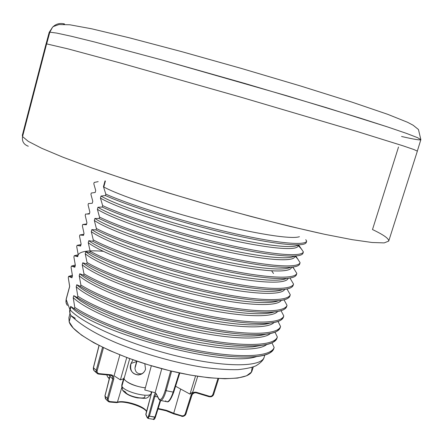 <?xml version="1.0" encoding="UTF-8"?>
<svg xmlns="http://www.w3.org/2000/svg" width="443" height="443" viewBox="0 0 443 443"><rect width="100%" height="100%" fill="white"/><g stroke="black" fill="none" stroke-linecap="round" stroke-linejoin="round"><path stroke-width="0.66" d="M252.189 367.286L251.402 372.12L246.557 375.797L237.625 378.078L224.839 378.759L208.675 377.741L189.875 374.994L169.414 370.63L148.427 364.866L128.088 358.022L109.548 350.502L93.772 342.721L81.518 335.118L73.245 328.064L69.169 321.878L70.83 315.344L69.169 321.878L68.886 317.769L69.955 313.561M253.318 366.893L252.1 370.653C249.57 381.357 210.419 381.589 162.354 368.831C114.294 356.178 72.835 334.448 69.169 321.878M72.94 317.443C70.371 315.676 69.44 313.162 70.16 309.901C82.896 324.005 130.209 344.887 178.047 356.288C225.93 367.784 261.774 367.136 264.161 357.163C261.774 367.136 225.93 367.784 178.047 356.288C130.209 344.887 82.896 324.005 70.16 309.901C69.44 313.162 70.371 315.676 72.94 317.443L75.316 318.318L71.124 315.737L72.94 317.443C82.747 326.269 97.299 334.77 116.587 342.937C143.167 353.824 175.904 363.022 203.448 367.347C216.66 369.108 228.128 369.877 237.858 369.656C246.712 368.709 252.875 367.347 256.347 365.569C260.999 362.629 263.607 359.827 264.161 357.163L264.803 355.059M70.874 315.405L69.911 313.428L69.612 311.241L69.867 309.469L70.16 309.901L71.013 306.772L70.16 309.901L69.867 309.469L69.612 311.241L69.911 313.428L70.874 315.405M298.156 245.544C298.438 251.729 263.768 248.279 214.445 236.213C165.184 224.202 114.776 206.837 100.45 198.087L101.01 196.044L105.417 195.557L105.816 194.117C128.93 204.505 180.894 221.018 227.17 231.927C273.525 242.875 305 246.147 306.689 241.13L306.251 242.537C304.358 247.554 272.772 244.292 226.473 233.361C180.262 222.475 128.476 205.978 105.417 195.557C128.514 206.001 180.462 222.536 226.733 233.422C273.082 244.353 304.568 247.559 306.274 242.482L306.689 241.13C305 246.147 273.525 242.875 227.17 231.927C180.894 221.018 128.93 204.505 105.816 194.117L103.446 186.664L103.778 186.979L105.406 181.021L103.778 186.979C117.589 194.698 161.562 209.805 207.59 221.694C253.64 233.616 291.583 239.641 299.424 236.689C291.583 239.641 253.64 233.616 207.59 221.694C161.562 209.805 117.589 194.698 103.778 186.979L103.446 186.664L105.024 180.888L103.446 186.664L105.816 194.117L105.417 195.557L101.01 196.044L100.45 198.087L102.66 205.618L102.267 207.053L97.942 207.258L97.388 209.295L99.52 217.081L99.127 218.51L94.885 218.438L94.331 220.47L96.386 228.505L95.998 229.928L91.839 229.579L91.286 231.6L93.268 239.89L92.88 241.308L88.805 240.682L88.251 242.698L90.156 251.236L89.768 252.654L85.781 251.746L85.228 253.761L87.061 262.544L86.673 263.956L82.763 262.782L82.215 264.787L83.971 273.813L83.583 275.219L79.757 273.774L79.208 275.773L80.892 285.048L80.51 286.449L76.761 284.733L76.213 286.726L77.824 296.24L77.442 297.635L73.771 295.653L73.228 297.641L74.767 307.398L74.385 308.788L70.697 306.429L69.867 309.469L66.173 299.435L65.924 301.257L66.295 303.499L67.386 305.487L66.057 302.619L66.173 299.435L69.867 309.469L70.703 306.434M71.677 307.392C93.03 331.674 224.739 368.022 256.419 356.637C224.739 368.022 93.03 331.674 71.677 307.392M69.651 286.305L66.173 299.435L69.662 286.621L68.277 277.656L68.626 276.371L71.949 277.789L72.475 275.867L71.074 267.356L71.428 266.066L74.823 267.245L75.349 265.318L73.887 257.023L74.236 255.727L77.702 256.669L78.228 254.736L76.705 246.657L77.054 245.356L80.593 246.059L81.124 244.121L79.53 236.257L79.884 234.956L83.494 235.41L84.026 233.467L82.365 225.825L82.719 224.523L86.402 224.734L86.933 222.785L85.211 215.364L85.565 214.052L89.32 214.019L89.857 212.064L88.063 204.871L88.423 203.553L92.249 203.276L92.786 201.31L90.926 194.339L91.286 193.021L95.19 192.495L95.721 190.523L93.8 183.779L94.16 182.455L98.174 181.619M66.173 299.435L66.173 299.091L66.173 299.435M291.588 267.212C290.719 274.101 255.417 271.454 206.488 259.653C157.614 247.908 108.247 230.111 94.331 220.47L96.386 228.505C119.029 240.156 170.511 257.278 216.677 267.644C262.921 278.066 294.695 279.832 296.816 273.397L296.406 274.738L296.816 273.397C294.695 279.832 262.921 278.066 216.677 267.644C170.511 257.278 119.029 240.156 96.386 228.505L95.998 229.928C118.619 241.634 170.079 258.778 216.239 269.128C262.483 279.522 294.263 281.227 296.406 274.738L295.747 275.729C290.863 281.272 257.782 278.725 212.435 268.259C167.161 257.832 118.01 241.302 95.998 229.928L91.839 229.579L91.286 231.6C104.919 241.607 153.112 259.426 201.499 271.061C249.93 282.756 285.929 285.275 288.188 278.326C285.929 285.275 249.93 282.756 201.499 271.061C153.112 259.426 104.919 241.607 91.286 231.6L93.268 239.89C115.75 251.956 167.072 269.278 213.205 279.467C259.41 289.711 291.278 290.985 293.543 284.085L293.133 285.419L293.543 284.085C291.278 290.985 259.41 289.711 213.205 279.467C167.072 269.278 115.75 251.956 93.268 239.89L92.88 241.308C115.346 253.429 166.646 270.773 212.773 280.945C258.972 291.167 290.852 292.374 293.133 285.419L292.142 286.798C286.294 292.496 252.776 290.154 207.773 279.815C162.836 269.521 114.549 252.975 92.88 241.308L88.805 240.682L88.251 242.698C101.613 253.064 148.71 270.922 196.62 282.462C244.569 294.058 281.178 296.445 284.722 289.412C281.178 296.445 244.569 294.058 196.62 282.462C148.71 270.922 101.613 253.064 88.251 242.698L90.156 251.236C112.489 263.712 163.65 281.233 209.744 291.25C255.916 301.318 287.878 302.098 290.281 294.739L289.877 296.068L290.281 294.739C287.878 302.098 255.916 301.318 209.744 291.25C163.65 281.233 112.489 263.712 90.156 251.236L89.768 252.654C112.079 265.18 163.223 282.723 209.312 292.718C255.478 302.768 287.452 303.483 289.877 296.068L288.487 297.862C281.693 303.71 247.764 301.55 203.121 291.333C158.528 281.155 111.104 264.604 89.768 252.654L85.781 251.746L85.228 253.761C98.324 264.471 144.401 282.385 191.841 293.836C239.32 305.349 276.454 307.603 281.194 300.476C276.454 307.603 239.32 305.349 191.841 293.836C144.401 282.385 98.324 264.471 85.228 253.761L87.061 262.544C109.233 275.43 160.239 293.144 206.294 302.984C252.427 312.885 284.484 313.173 287.031 305.354L286.627 306.678L287.031 305.354C284.484 313.173 252.427 312.885 206.294 302.984C160.239 293.144 109.233 275.43 87.061 262.544L86.673 263.956C108.828 276.892 159.812 294.634 205.868 304.452C251.995 314.325 284.063 314.558 286.627 306.678L284.783 308.937C277.052 314.912 242.753 312.924 198.47 302.818C154.242 292.745 107.671 276.183 86.673 263.956L82.763 262.782L82.215 264.787C95.057 275.839 140.16 293.82 187.145 305.194C234.164 316.629 271.758 318.755 277.623 311.523C271.758 318.755 234.164 316.629 187.145 305.194C140.16 293.82 95.057 275.839 82.215 264.787L83.971 273.813C105.988 287.108 156.839 305.017 202.861 314.685C248.955 324.409 281.106 324.215 283.791 315.942L283.387 317.26L283.791 315.942C281.106 324.215 248.955 324.409 202.861 314.685C156.839 305.017 105.988 287.108 83.971 273.813L83.583 275.219C105.584 288.565 156.412 306.495 202.429 316.141C248.523 325.849 280.685 325.594 283.387 317.26L281.023 320.007C272.379 326.103 237.725 324.265 193.829 314.259C149.972 304.28 104.249 287.706 83.583 275.219L79.757 273.774L79.208 275.773C91.806 287.164 135.99 305.216 182.522 316.524C229.081 327.892 267.079 329.891 274.001 322.548C267.079 329.891 229.081 327.892 182.522 316.524C135.99 305.216 91.806 287.164 79.208 275.773L80.892 285.048C102.759 298.743 153.45 316.845 199.433 326.341C245.494 335.894 277.739 335.218 280.563 326.491L280.164 327.809L280.563 326.491C277.739 335.218 245.494 335.894 199.433 326.341C153.45 316.845 102.759 298.743 80.892 285.048L80.51 286.449C102.355 300.193 153.029 318.318 199.007 327.792C245.062 337.328 277.318 336.591 280.164 327.809L277.213 331.076C267.666 337.289 232.697 335.578 189.189 325.655C145.719 315.765 100.843 299.186 80.51 286.449L76.761 284.733L76.213 286.726C88.572 298.444 131.87 316.573 177.953 327.826C224.058 339.139 262.422 341.016 270.346 333.562C262.422 341.016 224.058 339.139 177.953 327.826C131.87 316.573 88.572 298.444 76.213 286.726L77.824 296.24C99.537 310.338 150.077 328.628 196.022 337.954C242.044 347.34 274.378 346.188 277.346 337.007L276.947 338.319L277.346 337.007C274.378 346.188 242.044 347.34 196.022 337.954C150.077 328.628 99.537 310.338 77.824 296.24L77.442 297.635C99.138 311.783 149.656 330.101 195.596 339.404C241.618 348.768 273.962 347.556 276.947 338.319L273.342 342.151C262.915 348.458 227.658 346.858 184.554 337.018C141.483 327.205 97.449 310.615 77.442 297.635L73.771 295.653L73.228 297.641C85.355 309.679 127.8 327.892 173.44 339.1C219.091 350.358 257.771 352.124 266.653 344.565C257.771 352.124 219.091 350.358 173.44 339.1C127.8 327.892 85.355 309.679 73.228 297.641L74.767 307.398C96.33 321.889 146.711 340.374 192.622 349.527C238.611 358.747 271.033 357.119 274.139 347.489L272.755 350.54L269.422 353.226C258.125 359.611 222.613 358.11 179.924 348.336C137.264 338.59 94.066 322 74.385 308.788C95.932 323.335 146.29 341.841 192.201 350.972C238.179 360.17 270.618 358.481 273.735 348.796L274.139 347.489L271.974 342.86L274.139 347.489C271.033 357.119 238.611 358.747 192.622 349.527C146.711 340.374 96.33 321.889 74.767 307.398L74.385 308.788L70.697 306.429M277.346 337.007L275.009 332.184L277.346 337.007M280.563 326.491L278.032 321.463L280.563 326.491M283.791 315.942L281.05 310.698L283.791 315.942M287.031 305.354L284.046 299.872L287.031 305.354M290.281 294.739L287.025 288.997L290.281 294.739M293.543 284.085L289.977 278.066L293.543 284.085M296.816 273.397L292.895 267.068L296.816 273.397M294.894 256.071C295.559 262.915 261.065 260.163 211.627 248.235C162.249 236.368 111.603 218.571 97.388 209.295L99.52 217.081C122.318 228.317 173.961 245.234 220.16 255.783C266.442 266.376 298.117 268.641 300.094 262.677L299.296 264.665C295.392 270.042 262.782 267.273 217.109 256.663C171.507 246.098 121.487 229.579 99.127 218.51C121.908 229.795 173.529 246.74 219.728 257.267C266.005 267.838 297.69 270.042 299.684 264.017L300.094 262.677L295.769 256.004L300.094 262.677C298.117 268.641 266.442 266.376 220.16 255.783C173.961 245.234 122.318 228.317 99.52 217.081L99.127 218.51L94.885 218.438C108.086 227.414 152.065 243.572 198.353 255.329C244.663 267.123 282.795 271.803 290.37 267.312C282.795 271.803 244.663 267.123 198.353 255.329C152.065 243.572 108.086 227.414 94.885 218.438L94.331 220.47C108.197 230.067 157.165 247.753 205.868 259.504C254.62 271.31 290.176 274.106 291.544 267.384M298.084 245.943C297.015 251.69 261.647 247.87 212.784 235.803C163.965 223.793 114.626 206.737 100.45 198.087L102.66 205.618C125.618 216.433 177.421 233.151 223.66 243.877C269.975 254.647 301.556 257.416 303.389 251.923L302.802 253.601C299.894 258.801 267.777 255.794 221.788 245.034C175.871 234.308 124.97 217.801 102.267 207.053C125.208 217.917 176.99 234.663 223.222 245.367C269.538 256.115 301.124 258.817 302.973 253.269L303.389 251.923L298.582 244.874L303.389 251.923C301.556 257.416 269.975 254.647 223.66 243.877C177.421 233.151 125.618 216.433 102.66 205.618L102.267 207.053L97.942 207.258C111.448 215.902 156.695 232.077 203.619 243.938C250.577 255.844 288.155 260.606 294.257 256.109C288.155 260.606 250.577 255.844 203.619 243.938C156.695 232.077 111.448 215.902 97.942 207.258L97.388 209.295C111.409 218.421 160.56 235.792 209.317 247.676C258.131 259.609 293.587 262.915 294.805 256.68M271.692 270.911L273.503 273.514L271.692 270.911M74.18 296.035L80.62 301.035L89.658 306.49L101.109 312.243L114.709 318.113L130.065 323.899L146.705 329.404L164.093 334.432L181.647 338.801L198.78 342.361L214.927 345.003L229.585 346.647L242.338 347.268L252.859 346.863L260.921 345.49L252.859 346.863L242.338 347.268L229.585 346.647L214.927 345.003L198.78 342.361L181.647 338.801L164.093 334.432L146.705 329.404L130.065 323.899L114.709 318.113L101.109 312.243L89.658 306.49L80.62 301.035L74.18 296.035M76.761 284.733C88.307 295.481 125.757 311.722 168.251 323.074C210.735 334.454 250.583 338.812 265.351 334.343C250.583 338.812 210.735 334.454 168.251 323.074C125.757 311.722 88.307 295.481 76.761 284.733M79.757 273.774C91.563 284.256 130.02 300.476 173.147 311.872C216.278 323.29 255.988 327.676 269.709 323.185C255.988 327.676 216.278 323.29 173.147 311.872C130.02 300.476 91.563 284.256 79.757 273.774M82.763 262.782C94.83 272.982 134.318 289.185 178.086 300.631C221.854 312.105 261.37 316.518 273.99 312.027C261.37 316.518 221.854 312.105 178.086 300.631C134.318 289.185 94.83 272.982 82.763 262.782M85.781 251.746C98.119 261.663 138.665 277.844 183.064 289.351C227.469 300.886 266.736 305.354 278.198 300.858C266.736 305.354 227.469 300.886 183.064 289.351C138.665 277.844 98.119 261.663 85.781 251.746M88.805 240.682C101.419 250.289 143.067 266.464 188.092 278.038C233.134 289.65 272.091 294.18 282.335 289.683C272.091 294.18 233.134 289.65 188.092 278.038C143.067 266.464 101.419 250.289 88.805 240.682M91.839 229.579C104.742 238.877 147.53 255.041 193.187 266.697C238.86 278.392 277.44 282.994 286.394 278.497C277.44 282.994 238.86 278.392 193.187 266.697C147.53 255.041 104.742 238.877 91.839 229.579M101.01 196.044C114.831 204.345 161.435 220.548 209.007 232.536C256.619 244.569 293.548 249.42 298.05 244.896C293.548 249.42 256.619 244.569 209.007 232.536C161.435 220.548 114.831 204.345 101.01 196.044M306.689 241.13L305.759 239.663M22.322 135.337L22.554 136.582L22.322 135.337L46.033 43.946L46.604 43.885L22.554 136.582L46.604 43.885L67.84 48.835L120.435 63.017L240.726 97.128L356.427 131.294L402.67 145.697L413.867 149.524L417.356 151.124L388.716 241.092L384.197 242.897L372.092 242.498L352.146 239.663L324.653 234.303L290.536 226.506C264.975 220.193 237.941 213.044 209.439 205.054C180.844 196.781 153.455 188.425 127.274 179.996L91.983 167.997L63.1 157.265L41.708 148.278L28.241 141.345L22.554 136.582C21.829 141.323 23.739 144.54 28.297 146.229C23.739 144.54 21.829 141.323 22.554 136.582L28.241 141.345L41.708 148.278L63.1 157.265L91.983 167.997C114.648 175.882 139.717 184.083 167.194 192.6L209.439 205.054L251.402 216.583C278.431 223.599 302.846 229.502 324.653 234.303L352.146 239.663L372.092 242.498L384.197 242.897L388.716 241.092C389.07 238.694 383.66 234.845 372.491 229.552L398.523 146.998M417.345 151.141L414.111 149.612L403.141 145.852L357.224 131.538L241.518 97.36L120.784 63.111L67.94 48.857L46.604 43.885M46.676 43.896L49.826 32.173L56.704 33.081L71.445 36.287L94.154 41.875L160.842 59.672L287.225 95.887L360.325 118.17L387.254 126.831L406.369 133.354L417.461 137.623L420.85 139.672L417.461 137.623L406.369 133.354L387.254 126.831L326.463 107.688L244.807 83.445L160.842 59.672L94.154 41.875L71.445 36.287L56.704 33.081L49.826 32.173L46.676 43.896M401.552 136.477C413.812 139.301 420.246 140.365 420.85 139.672L418.463 129.528L413.158 125.247L407.593 122.301L387.642 114.294L351.759 102.062L300.432 85.948L241.247 68.399L181.68 51.637L129.301 37.793L91.723 28.812L69.772 24.775L58.963 24.548L53.581 26.453L52.562 27.189L49.826 32.173L52.562 27.189C55.912 23.844 59.905 22.77 64.54 23.966L63.726 24.293L64.54 23.966C59.905 22.77 55.912 23.844 52.562 27.189L49.173 32.394L49.826 32.173L49.173 32.394L46.078 43.901M69.673 286.25L68.277 277.656L68.626 276.371L72.331 275.247L68.626 276.371L70.282 276.742L71.949 277.789L72.475 275.867L71.074 267.356L71.428 266.066L75.271 265.025L71.428 266.066L73.444 266.442L74.823 267.245L75.349 265.318L73.887 257.023L74.236 255.727L78.217 254.78L74.236 255.727L76.622 256.082L77.702 256.669L78.228 254.736C80.427 251.242 88.761 250.096 103.23 251.303C88.761 250.096 80.427 251.242 78.228 254.736L76.705 246.657L77.054 245.356L81.008 244.536L77.054 245.356L80.593 246.059L81.124 244.121L79.53 236.257L79.884 234.956L83.81 234.258L79.884 234.956L83.494 235.41L84.026 233.467L82.365 225.825L82.719 224.523L86.402 224.734L86.933 222.785L85.211 215.364L85.565 214.052L89.32 214.019L89.857 212.064L88.063 204.871L88.423 203.553L92.249 203.276L92.786 201.31L90.926 194.339L91.286 193.021L95.19 192.495L95.721 190.523L93.8 183.779L94.16 182.455L98.163 181.641M89.431 213.615L87.808 213.731L89.431 213.615M86.618 223.953L82.963 224.468L86.618 223.953M110.49 375.182L111.005 374.778L99.06 373.61C97.521 373.294 96.906 372.292 97.205 370.597L96.247 370.259L102.549 347.246L96.247 370.259L97.205 370.597L103.479 347.694L97.205 370.597C96.906 372.292 97.521 373.294 99.06 373.61L111.005 374.778C113.27 375.243 114.172 376.733 113.707 379.236L108.308 398.689C108.009 400.345 108.607 401.314 110.108 401.596L117.412 402.183L121.681 387.935L117.412 402.183C124.201 399.774 144.363 406.098 146.594 411.348C144.363 406.098 124.201 399.774 117.412 402.183L110.108 401.596L109.72 402.061L108.529 401.674L107.616 400.799L107.234 399.52L107.367 398.357L108.308 398.689C108.009 400.345 108.607 401.314 110.108 401.596L109.72 402.061L107.926 401.208L107.317 400.068L107.367 398.357L104.963 396.12L107.367 398.357L112.76 378.915L107.367 398.357L108.308 398.689L113.707 379.236L112.76 378.915L112.86 377.403L112.3 376.135L110.678 375.265M114.056 375.775L119.865 354.86L114.056 375.775L120.402 379.884L114.056 375.775M161.778 368.676L155.133 392.747L144.783 389.973L151.345 365.741L144.783 389.973L155.133 392.747L161.778 368.676M126.753 357.523L120.402 379.884L123.564 378.754L120.402 379.884L126.753 357.523M197.716 376.306L192.81 391.944L189.975 394.109L195.573 375.969L189.975 394.109L175.594 386.263L189.975 394.109L192.81 391.944L197.716 376.306M145.885 414.82L147.303 417.395L145.819 414.216L151.816 391.944L145.869 414.792M116.952 402.643L117.412 402.183L117.018 402.643M123.564 378.754L123.763 378.062L123.935 378.998L121.908 386.13L121.781 384.973L121.908 386.13L123.935 378.998C127.401 383.245 134.539 386.218 145.337 387.918C134.539 386.218 127.401 383.245 123.935 378.998L123.763 378.062L124.25 377.885L123.564 378.754M145.376 387.791C136.322 387.093 123.763 381.478 124.118 378.355L129.733 358.625L124.118 378.355C123.763 381.478 136.322 387.093 145.376 387.791M151.678 391.905L151.251 393.373C150.698 398.578 123.691 391.939 121.908 386.13C123.691 391.939 150.698 398.578 151.251 393.373L151.052 392.044M151.251 393.373C146.711 399.99 146.007 398.202 137.424 397.892C130.408 396.468 125.485 393.927 122.65 390.266L121.908 386.13L122.65 390.266L125.524 392.027C127.052 396.485 147.408 400.577 144.723 395.915M131.05 363.415C126.637 373.615 141.826 379.856 145.525 369.279L144.828 363.747L145.525 369.279C144.484 372.369 142.098 374.269 138.371 374.972C132.103 374.263 129.661 370.414 131.05 363.415L136.627 361.588L131.05 363.415L133.033 359.805L131.05 363.415M134.96 368.26L136.981 361.178L134.96 368.26C135.469 372.458 137.823 374.274 142.026 373.715C137.823 374.274 135.469 372.458 134.96 368.26L135.314 366.234M155.393 417.096L149.391 416.171L147.979 418.447L147.303 417.395C147.663 417.91 148.095 417.367 148.588 415.761L154.048 395.97C154.795 393.534 155.454 392.67 156.019 393.384L158.788 398.667C160.648 401.042 162.825 398.235 165.305 390.255L170.677 370.935L165.305 390.255L166.169 390.676L165.305 390.255C162.825 398.235 160.648 401.042 158.788 398.667L156.019 393.384L158.755 399.071M171.596 371.156L166.169 390.676L171.596 371.156M179.265 372.89L173.169 392.105L166.169 390.676L173.169 392.105L179.265 372.89M173.722 391.972L173.169 392.105L173.75 392.083L179.797 373.006M165.665 400.799L166.363 401.618C168.462 402.421 170.732 399.254 173.169 392.105C170.732 399.254 168.462 402.421 166.363 401.618L160.848 400.516M159.951 400.322C161.905 401.136 163.976 397.925 166.169 390.676C163.976 397.925 161.905 401.136 159.951 400.322L158.882 399.315L158.788 398.667L158.882 399.315L159.951 400.322M156.113 394.021L156.019 393.384C155.454 392.67 154.795 393.534 154.048 395.97L154.856 396.369L149.391 416.171L154.856 396.369L154.048 395.97L148.588 415.761L149.391 416.171L148.588 415.761C148.095 417.367 147.663 417.91 147.303 417.395L147.979 418.447L149.391 416.171L154.856 417.245L160.156 400.444L154.856 417.245L153.272 419.482L154.856 417.245L155.415 417.201L160.665 400.538M154.856 396.369L157.658 396.972L154.856 396.369L156.097 394.004L154.856 396.369M153.079 419.25L148.178 418.485M181.469 416.243L181.619 415.739L181.469 416.243C182.826 416.736 184.172 416.27 185.523 414.842L186.259 413.214L184.881 415.545L182.466 416.354L173.684 413.873L173.695 413.33L181.619 415.739L173.695 413.33L180.683 389.043L173.695 413.33L166.214 410.273L158.168 408.468L167.365 410.65L172.742 412.843L173.695 413.33L173.7 413.867M196.36 392.858L196.515 392.343C193.929 391.811 192.129 392.714 191.127 395.056L185.191 413.95L185.944 413.961L185.191 413.95C184.526 415.501 183.336 416.093 181.619 415.739C183.336 416.093 184.526 415.501 185.191 413.95L191.127 395.056C192.129 392.714 193.929 391.811 196.515 392.343L209.29 396.214C211.018 396.568 212.225 395.964 212.9 394.403L217.95 378.516L212.9 394.403L213.642 394.425L212.9 394.403C212.225 395.964 211.018 396.568 209.29 396.214L196.515 392.343L196.36 392.858L194.82 392.681L193.109 393.362L191.88 395.078L185.944 413.961L191.88 395.078L191.127 395.056L191.88 395.078L192.45 393.999L194.754 392.719L196.36 392.858L209.129 396.729L209.29 396.214L209.14 396.679C211.056 397.116 212.496 396.513 213.454 394.885C213.194 395.544 212.38 396.186 211.012 396.801L209.129 396.729M218.692 378.56L213.797 393.988M213.46 394.885L213.642 394.425L213.454 394.885M175.816 385.565L175.611 386.268L175.816 385.565M111.453 375.454L112.6 376.6L112.832 378.604L112.76 378.915L110.008 376.478L110.113 375.21L104.963 396.12L105.993 399.365L104.963 396.12L110.008 376.478L112.76 378.915L113.707 379.236C114.172 376.733 113.27 375.243 111.005 374.778L110.6 375.254L98.734 374.102M105.384 398.783L105.019 395.904M98.999 345.485L93.373 367.629L93.373 369.213L93.877 370.464L94.641 371.179L93.506 369.755L93.456 367.762L96.247 370.259L96.297 372.325L97.532 373.731L96.297 372.325L96.247 370.259L93.456 367.762L99.099 345.534L93.506 367.557M99.06 373.61L98.656 374.097L97.532 373.731L98.656 374.097L99.06 373.61M96.69 373.034L94.641 371.179L95.826 371.572M104.886 395.981L110.052 376.279M110.019 375.891L108.862 375.088L110.019 375.891M109.294 378.843L107.588 376.849L106.791 374.889L107.588 376.849L109.421 378.333M66.024 302.442L66.151 299.152L69.617 286.427M294.113 268.879L292.441 267.123M297.967 259.177L294.999 256.054M301.855 249.448L298.189 245.583M417.334 151.057L420.85 139.672M83.018 235.194L83.594 235.05M79.806 245.666L80.764 245.428M76.611 256.076L77.951 255.755M73.433 266.437L75.155 266.021M70.265 276.737L72.375 276.233M146.511 411.652C145.06 407.289 124.04 400.046 117.151 402.598M123.547 378.759L121.781 384.973L121.836 388.528M138.515 374.955L141.926 373.731M135.193 366.616L136.765 361.1M167.199 401.829C168.91 402.349 171.098 399.099 173.75 392.083M153.494 419.527C154.131 419.715 154.773 418.94 155.415 417.201M158.013 408.955L166.114 410.788L173.645 413.851M213.598 394.558L213.77 394.087M185.811 414.321L192.212 394.342M145.897 414.836L147.275 417.777M116.908 402.637L109.792 402.067M107.787 401.042L105.993 399.365M93.949 370.564L93.373 367.629M109.93 376.351L110.047 375.204M106.769 374.883L106.841 375.16"/></g></svg>
